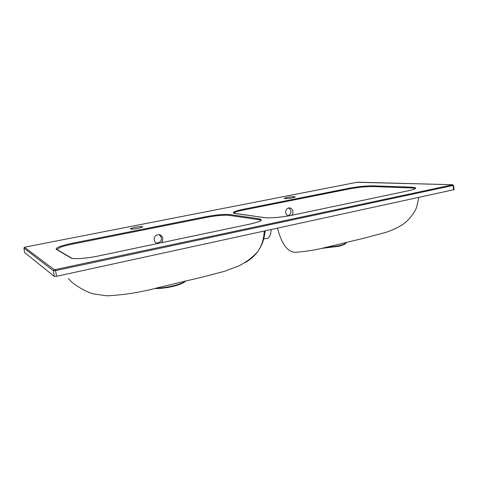 <?xml version="1.0" encoding="UTF-8"?>
<svg xmlns="http://www.w3.org/2000/svg" width="478" height="478" viewBox="0 0 478 478"><rect width="100%" height="100%" fill="white"/><g stroke="black" fill="none" stroke-linecap="round" stroke-linejoin="round"><path stroke-width="0.72" d="M134.682 227.355L130.267 228.741C130.608 229.344 133.296 229.207 138.333 228.335L142.701 226.954C142.342 226.357 139.672 226.488 134.682 227.355M286.973 197.444L284.213 198.31C284.882 198.824 287.678 198.675 292.596 197.862L295.32 197.002C294.627 196.488 291.843 196.637 286.973 197.444M185.285 280.956C183.863 282.594 179.877 284.207 173.317 285.784C166.983 287.326 161.086 288.162 155.631 288.282M154.591 288.545C160.22 288.652 166.487 287.905 173.389 286.304C180.284 284.553 184.311 282.785 185.458 280.992L185.494 280.909M234.823 213.529C231.179 212.674 233.939 211.264 243.105 209.304L349.615 188.135C358.243 186.551 366.005 185.787 372.894 185.834L411.235 187.143C417.808 187.561 417.103 188.714 409.126 190.603L292.052 215.237C282.725 217.233 269.425 218.38 264.603 217.639L233.862 213.254M72.716 243.165L205.701 216.737C216.098 214.813 224.092 214.09 229.691 214.556L259.1 218.781C263.808 219.808 260.869 221.559 250.281 224.027L98.952 255.867C86.643 258.496 73.038 259.464 70.846 257.929L56.285 249.337C55.364 247.735 60.843 245.68 72.716 243.165L73.015 243.983C67.786 245.029 63.598 246.122 60.449 247.269L56.906 249.474M453.102 185.303L452.606 184.723L356.976 182.285M357.066 182.267L25.203 247.078L357.006 182.273M24.599 252.515L54.301 276.439L56.589 276.296L454.094 189.652M454.094 189.682L453.514 185.392L55.681 270.596L53.393 270.745L23.906 248.106M357.897 182.184L452.594 184.723L453.508 185.362M25.203 247.078L24.545 247.305L54.193 269.64L53.393 270.745L54.301 276.439M453.64 189.85L453.054 185.566L452.481 184.861L55.334 269.562L56.589 276.296M158.81 234.614C160.363 235.618 161.182 236.7 161.265 237.847C161.934 240.536 160.363 242.328 156.551 243.224M157.387 243.559C155.697 242.997 154.633 241.826 154.203 240.04C154.107 236.383 155.81 234.596 159.311 234.686C161.122 235.158 162.251 236.347 162.711 238.253C162.992 240.07 162.478 241.569 161.17 242.758M260.731 220.711C260.737 220.227 259.996 219.874 258.514 219.659L229.147 215.357C223.782 214.885 216.086 215.59 206.072 217.466L73.015 243.983M271.157 229.577C270.865 234.579 269.562 237.518 267.256 238.397L263.736 238.845M322.931 248.094L338.657 245.835C342.875 244.826 345.289 243.834 345.905 242.872L345.929 242.292M321.736 248.375L338.687 246.301C342.893 245.25 345.301 244.198 345.911 243.147L345.869 242.43M288.491 207.936C289.925 208.874 290.684 209.908 290.749 211.031C291.281 212.895 290.349 214.491 287.959 215.817M288.276 215.948C286.896 215.387 286.035 214.317 285.689 212.728C285.563 209.669 286.848 208.049 289.537 207.864C291.281 208.169 292.387 209.298 292.841 211.264C293.092 212.907 292.679 214.258 291.598 215.321M415.077 188.822C414.904 188.32 413.458 188.015 410.757 187.914L372.446 186.545L361.882 187.047L350.051 188.774L243.499 210.009C237.93 211.133 234.74 212.166 233.927 213.098L233.963 213.29M264.268 231.077C263.82 239.197 261.681 245.985 257.845 251.44C254.571 255.993 250.388 259.674 245.298 262.47M54.193 269.64L55.334 269.562M24.545 247.305L23.912 248.154L24.611 252.557M277.479 228.203C282.068 245.561 288.778 253.537 297.603 252.127L298.708 252.067M357.03 182.267L358.07 182.19M410.757 187.914L411.235 187.143M372.446 186.545L372.894 185.834M264.603 217.639L264.991 217.687M350.051 188.774L349.615 188.135M243.499 210.009L243.105 209.304M70.846 257.929L71.575 258.084M56.285 249.337L57.007 249.534M258.514 219.659L259.1 218.781M229.147 215.357L229.691 214.556M205.701 216.737L206.072 217.466M264.985 230.922C264.561 238.45 262.183 245.292 257.845 251.44L257.845 251.44C253.053 257.062 246.6 261.932 238.498 266.061L224.248 271.373L202.421 277.061L157.585 287.792C140.867 292.279 123.933 294.962 106.791 295.822L92.451 293.719C85.072 291.072 78.177 287.206 71.772 282.122L68.474 278.56M25.191 247.072L23.906 248.022M156.993 243.427L157.405 243.553M250.209 224.027L98.928 255.861C86.315 258.55 72.955 259.369 71.324 257.953L56.721 249.367L57.019 249.146L57.133 249.612M418.818 197.432L416.475 207.822C413.327 214.532 408.792 220.089 402.864 224.499C397.977 227.486 392.414 230.085 386.176 232.29L364.427 238.104L323.02 248.07C315.934 249.857 307.462 251.207 297.603 252.127L297.591 252.127M345.875 242.304L345.911 243.147M414.838 188.947C414.199 188.965 416.714 188.732 409.066 190.603M409.031 190.614L292.004 215.237M291.968 215.243C282.773 217.221 269.449 218.356 264.8 217.627L235.009 213.523M250.239 224.021C257.056 222.294 260.385 221.29 260.217 221.021M265.224 230.868L264.519 234.991"/></g></svg>
